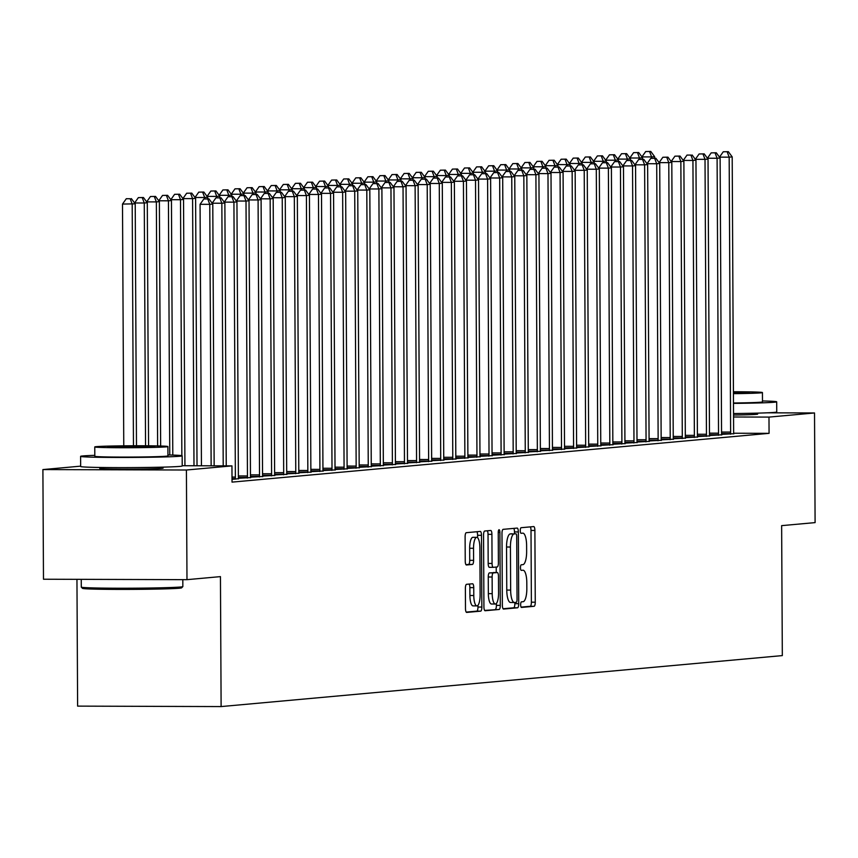 <?xml version="1.0" encoding="UTF-8"?>
<svg xmlns="http://www.w3.org/2000/svg" width="858" height="858" viewBox="0 0 858 858"><rect width="100%" height="100%" fill="white"/><g stroke="black" fill="none" stroke-linecap="round" stroke-linejoin="round"><path stroke-width="1.29" d="M520.656 604.718A2.788 0.826 90.2 0 0 521.482 607.443A2.788 0.826 90.2 0 0 521.503 607.432L534.094 606.295A3.99 1.19 90.2 0 0 535.263 602.198L534.888 530.448A3.99 1.19 90.2 0 0 533.719 526.565A3.99 1.19 90.2 0 0 533.687 526.576L521.085 527.713A2.788 0.826 90.2 0 0 520.27 530.576A2.788 0.826 90.2 0 0 521.085 533.301A2.788 0.826 90.2 0 0 521.117 533.301L522.747 533.15A12.763 3.797 90.2 0 1 522.854 533.14A12.763 3.797 90.2 0 1 526.608 545.559L526.64 551.533A12.763 3.797 90.2 0 1 522.908 564.639L521.278 564.789A2.788 0.826 90.2 0 0 520.463 567.653A2.788 0.826 90.2 0 0 521.289 570.366A2.788 0.826 90.2 0 0 521.31 570.366L522.94 570.216A12.763 3.797 90.2 0 1 523.048 570.216A12.763 3.797 90.2 0 1 526.801 582.625L526.833 588.609A12.763 3.797 90.2 0 1 523.101 601.705L521.471 601.855A2.788 0.826 90.2 0 0 520.656 604.718M159.062 467.717A31.682 0.847 179.7 0 1 163.127 468.103A31.682 0.847 179.7 0 1 161.701 468.361A31.682 0.847 179.7 0 1 126.684 469.133A31.682 0.847 179.7 0 1 99.753 468.436A31.682 0.847 179.7 0 1 101.19 468.178A31.682 0.847 179.7 0 1 103.818 468.007M753.603 413.706A31.682 0.847 179.7 0 1 757.668 414.103A31.682 0.847 179.7 0 1 756.23 414.36A31.682 0.847 179.7 0 1 733.547 415.047M466.548 584.309A3.99 1.19 90.2 0 0 465.379 588.406L465.486 608.536A3.99 1.19 90.2 0 0 466.666 612.419A3.99 1.19 90.2 0 0 466.698 612.419L480.684 611.143A3.99 1.19 90.2 0 0 481.853 607.046L481.477 535.306A3.99 1.19 90.2 0 0 480.298 531.424A3.99 1.19 90.2 0 0 480.266 531.424L466.28 532.689A3.99 1.19 90.2 0 0 465.111 536.786L465.24 561.1A3.99 1.19 90.2 0 0 466.409 564.982L472.436 564.435A3.99 1.19 90.2 0 0 473.595 560.338L473.53 548.283A10.671 3.175 90.2 0 1 476.737 537.333A10.671 3.175 90.2 0 1 479.879 547.704L480.126 594.948A10.671 3.175 90.2 0 1 476.919 605.898A10.671 3.175 90.2 0 1 473.788 595.516L473.745 587.644A3.99 1.19 90.2 0 0 472.565 583.772L466.548 584.309M182.207 465.722L231.95 465.883L232.035 482.121L769.068 433.344L768.982 417.095L733.558 416.988M231.95 465.883L186.411 470.012L42.9 469.573L80.652 466.151M767.073 412.816L814.521 412.966L815.1 522.608L781.638 525.643L782.324 655.598L221.117 706.574L220.442 576.619L186.98 579.665L186.411 470.012M814.521 412.966L768.982 417.095M502.359 605.19A3.99 1.19 90.2 0 0 503.539 609.062A3.99 1.19 90.2 0 0 503.571 609.062L517.556 607.796A3.99 1.19 90.2 0 0 518.725 603.7L518.35 531.949A3.99 1.19 90.2 0 0 517.17 528.078L503.153 529.343A3.99 1.19 90.2 0 0 501.984 533.44L502.359 605.19M484.631 610.424L499.12 609.47L485.135 610.735A3.99 1.19 90.2 0 1 485.102 610.746L485.135 610.735M487.323 530.78A3.99 1.19 90.2 0 1 488.03 534.341L491.913 534.352A3.99 1.19 90.2 0 0 490.733 530.469L484.716 531.016A3.99 1.19 90.2 0 0 483.547 535.113L483.923 606.863A3.99 1.19 90.2 0 0 485.102 610.746M491.913 534.352L492.063 563.449A3.99 1.19 90.2 0 0 493.232 567.331A3.99 1.19 90.2 0 0 493.264 567.331L497.243 566.966A3.99 1.19 90.2 0 0 498.401 562.88L498.241 532.582A2.788 0.826 90.2 0 1 499.088 529.718A2.788 0.826 90.2 0 1 499.903 532.432L500.289 605.373A3.99 1.19 90.2 0 1 499.12 609.47M76.952 579.322L77.617 706.123L221.117 706.574M238.47 478.249L250.611 477.606M259.373 476.994L259.448 476.394A4.065 1.212 90.2 0 0 259.524 474.871L258.086 199.957L261.1 199.678L262.548 474.603A4.065 1.212 90.2 0 0 262.645 476.104L274.774 475.418M286.797 473.863L298.927 473.219M310.95 471.675L323.091 471.031M335.113 469.476L347.243 468.833M359.266 467.278L371.407 466.634M383.429 465.09L395.559 464.446M407.582 462.891L419.723 462.248M431.746 460.692L443.876 460.06M455.898 458.504L468.039 457.861M480.062 456.306L492.192 455.662M504.214 454.118L516.355 453.474M528.378 451.919L540.508 451.276M552.531 449.721L564.671 449.077M573.434 448.477L573.509 447.865A4.065 1.212 90.2 0 0 573.584 446.342L572.147 171.428L575.16 171.15L576.608 446.074A4.065 1.212 90.2 0 0 576.694 447.576L588.835 446.889M600.847 445.334L612.987 444.691M625.01 443.146L637.151 442.503M649.174 440.948L661.303 440.304M673.326 438.749L685.467 438.106M697.49 436.561L709.62 435.918M721.642 434.363L733.783 433.719M769.068 433.344L733.719 433.236M706.306 436.4L706.381 435.8A4.065 1.212 90.2 0 0 706.456 434.277L705.019 159.352L708.032 159.084L709.48 433.998A4.065 1.212 90.2 0 0 709.566 435.51L721.696 434.824M685.403 437.655L697.543 437.012M661.25 439.854L673.38 439.21M637.086 442.042L649.227 441.398M612.934 444.24L625.064 443.597M588.77 446.439L600.911 445.795M564.618 448.627L576.748 447.983M540.454 450.825L552.595 450.182M516.302 453.013L528.431 452.37M492.138 455.212L504.279 454.568M467.985 457.411L480.115 456.767M443.822 459.598L455.963 458.955M416.409 462.741L416.473 462.13A4.065 1.212 90.2 0 0 416.559 460.607L415.111 185.693L418.136 185.414L419.573 460.338A4.065 1.212 90.2 0 0 419.669 461.84L431.799 461.154M395.506 463.985L407.647 463.341M371.342 466.184L383.483 465.54M347.19 468.382L359.32 467.739M323.026 470.57L335.167 469.927M298.874 472.769L311.004 472.125M274.71 474.957L286.851 474.313M250.557 477.155L262.687 476.512M232.014 479.365L238.535 478.71M186.98 579.665L43.479 579.225L42.9 469.573M521.085 607.11L530.223 606.284A3.99 1.19 90.2 0 0 531.381 602.187L531.005 530.437A3.99 1.19 90.2 0 0 530.298 526.876M514.478 533.773L514.468 531.939A3.99 1.19 90.2 0 0 513.76 528.378M503.067 608.751L513.685 607.786A3.99 1.19 90.2 0 0 514.843 603.689L514.843 602.455M516.226 602.337A2.788 0.826 90.2 0 0 517.042 599.463L516.709 536.486A2.788 0.826 90.2 0 0 515.894 533.773A2.788 0.826 90.2 0 0 515.862 533.773L514.146 533.933A12.763 3.797 90.2 0 0 510.424 547.029L510.649 590.079A12.763 3.797 90.2 0 0 514.403 602.498A12.763 3.797 90.2 0 0 514.51 602.488L516.226 602.337M512.033 533.762A2.788 0.826 90.2 0 0 512.011 533.762A2.788 0.826 90.2 0 0 511.99 533.762L510.274 533.912A12.763 3.797 90.2 0 0 506.542 547.018L510.424 547.029M514.296 602.488L510.628 602.477A12.763 3.797 90.2 0 1 510.521 602.477A12.763 3.797 90.2 0 1 506.767 590.068L506.542 547.018M488.03 534.341L488.181 563.438A3.99 1.19 90.2 0 0 489.36 567.32A3.99 1.19 90.2 0 0 489.392 567.32L493.2 567.331M496.203 567.063L496.235 572.543M496.396 603.442L496.407 605.362L500.289 605.373M492.213 593.65A10.671 3.175 90.2 0 0 495.356 604.021A10.671 3.175 90.2 0 0 498.562 593.071L498.477 576.426A3.99 1.19 90.2 0 0 497.297 572.543A3.99 1.19 90.2 0 0 497.265 572.554L493.296 572.908A3.99 1.19 90.2 0 0 492.127 577.005L492.213 593.65L488.341 593.639A10.671 3.175 90.2 0 0 491.484 604.011L495.356 604.021M493.457 572.543A3.99 1.19 90.2 0 0 493.425 572.533A3.99 1.19 90.2 0 0 493.393 572.543L497.265 572.554M488.341 593.639L488.256 576.994A3.99 1.19 90.2 0 1 489.414 572.897L497.297 572.543M495.248 609.459A3.99 1.19 90.2 0 0 496.407 605.362M476.919 605.898L473.048 605.887A10.671 3.175 90.2 0 1 469.905 595.506L469.862 587.633A3.99 1.19 90.2 0 0 469.154 584.073M476.737 537.333L472.865 537.322A10.671 3.175 90.2 0 0 469.658 548.273L473.53 548.283M465.948 564.661L468.554 564.425A3.99 1.19 90.2 0 0 469.723 560.328L469.658 548.273M477.606 537.741L477.595 535.285A3.99 1.19 90.2 0 0 476.887 531.735M466.194 612.097L476.801 611.132A3.99 1.19 90.2 0 0 477.97 607.035L477.96 605.308M654.633 158.258L654.622 156.649L651.608 156.917L651.608 158.29M650.782 151.448L645.699 151.544L650.782 151.448L654.622 156.649M649.57 151.555L651.608 156.917L641.913 156.896L645.699 151.544M730.469 434.212L730.533 433.601A4.065 1.212 90.2 0 0 730.619 432.078L729.171 157.164L732.196 156.885L733.633 431.81A4.065 1.212 90.2 0 0 733.729 433.311L733.805 433.901M727.144 151.791L729.171 157.164L719.487 157.132L723.262 151.78L728.356 151.684L723.262 151.78M732.196 156.885L728.356 151.684M642.556 159.363L642.545 157.743L639.521 158.022L639.532 159.384M638.706 152.542L633.612 152.638L638.706 152.542L642.545 157.743M637.494 152.649L639.521 158.022L629.836 157.99L633.612 152.638M630.469 160.457L630.469 158.848L627.445 159.116L627.455 160.478M626.619 153.636L621.535 153.732L626.619 153.636L630.469 158.848M625.418 153.743L627.445 159.116L617.76 159.084L621.535 153.732M718.382 435.306L718.457 434.706A4.065 1.212 90.2 0 0 718.532 433.183L717.095 158.258L720.119 157.979L721.557 432.904A4.065 1.212 90.2 0 0 721.653 434.416L721.728 435.006M715.068 152.885L717.095 158.258L707.41 158.226L711.185 152.874L716.269 152.778L711.185 152.874M720.119 157.979L716.269 152.778M709.566 435.51L709.641 436.1M702.981 153.99L705.019 159.352L695.323 159.331L699.109 153.968L704.193 153.872L699.109 153.968M708.032 159.084L704.193 153.872M733.483 403.389A50.783 1.351 -0.3 0 0 774.399 402.23A50.783 1.351 -0.3 0 0 776.694 401.823A50.783 1.351 -0.3 0 0 762.472 400.954M733.536 413.535A50.783 1.351 -0.3 0 0 774.452 412.387A50.783 1.351 -0.3 0 0 776.747 411.969L776.694 401.823M733.429 393.661A36.562 0.976 -0.3 0 0 760.778 392.857A36.562 0.976 -0.3 0 0 762.43 392.556L762.483 401.898A36.562 0.976 179.7 0 1 760.821 402.188A36.562 0.976 179.7 0 1 733.483 403.003M733.429 393.296A23.563 0.633 -0.3 0 0 748.369 392.814A23.563 0.633 -0.3 0 0 749.431 392.621A23.563 0.633 -0.3 0 0 733.429 392.106M762.43 392.556A36.562 0.976 -0.3 0 0 733.429 391.752M182.829 586.615L181.617 587.848A49.56 1.319 179.7 0 1 179.386 588.213A49.56 1.319 179.7 0 1 125.279 589.414A49.56 1.319 179.7 0 1 82.529 588.363L81.306 587.151A50.783 1.351 -0.3 0 0 81.306 587.151A50.783 1.351 -0.3 0 0 125.107 588.223A50.783 1.351 -0.3 0 0 180.545 587.001A50.783 1.351 -0.3 0 0 182.829 586.615A50.783 1.351 -0.3 0 0 182.84 586.582L182.808 579.643M94.809 455.341A50.783 1.351 -0.3 0 0 82.894 455.941A50.783 1.351 -0.3 0 0 80.598 456.359A50.783 1.351 -0.3 0 0 123.745 457.464A50.783 1.351 -0.3 0 0 179.858 456.241A50.783 1.351 -0.3 0 0 182.164 455.823A50.783 1.351 -0.3 0 0 167.932 454.954M80.598 456.359L80.652 466.505A50.783 1.351 -0.3 0 0 123.799 467.621A50.783 1.351 -0.3 0 0 179.912 466.387A50.783 1.351 -0.3 0 0 182.207 465.98L182.164 455.823M167.889 446.557L167.943 455.898A36.562 0.976 179.7 0 1 166.291 456.199A36.562 0.976 179.7 0 1 125.879 457.078A36.562 0.976 179.7 0 1 94.82 456.284L94.766 446.943A36.562 0.976 -0.3 0 0 125.836 447.737A36.562 0.976 -0.3 0 0 166.238 446.857A36.562 0.976 -0.3 0 0 167.889 446.557A36.562 0.976 -0.3 0 0 136.83 445.752A36.562 0.976 -0.3 0 0 96.428 446.643A36.562 0.976 -0.3 0 0 94.766 446.943M153.829 446.814A23.563 0.633 -0.3 0 0 154.89 446.621A23.563 0.633 -0.3 0 0 134.878 446.106A23.563 0.633 -0.3 0 0 108.837 446.675A23.563 0.633 -0.3 0 0 107.765 446.868A23.563 0.633 -0.3 0 0 127.788 447.393A23.563 0.633 -0.3 0 0 153.829 446.814M618.393 161.551L618.382 159.942L615.368 160.21L615.368 161.583M614.543 154.73L609.459 154.837L614.543 154.73L618.382 159.942M613.331 154.848L615.368 160.21L605.673 160.189L609.459 154.837M606.316 162.645L606.306 161.036L603.281 161.315L603.292 162.677M602.466 155.834L597.372 155.931L602.466 155.834L606.306 161.036M601.254 155.942L603.281 161.315L593.597 161.283M593.597 161.272L597.372 155.931M694.229 437.505L694.294 436.894A4.065 1.212 90.2 0 0 694.379 435.371L692.932 160.457L695.956 160.178L697.393 435.103A4.065 1.212 90.2 0 0 697.49 436.604L697.565 437.194M690.905 155.083L687.033 155.073L690.905 155.083L692.932 160.457L683.247 160.425M687.033 155.073L683.247 160.414M695.956 160.178L692.116 154.976M682.153 438.599L682.217 437.998A4.065 1.212 90.2 0 0 682.292 436.475L680.855 161.551L683.88 161.272L685.317 436.196A4.065 1.212 90.2 0 0 685.413 437.709L685.488 438.299M678.828 156.177L680.855 161.551L671.17 161.518L674.946 156.167L680.04 156.07L674.946 156.167M683.88 161.272L680.04 156.07M594.24 163.749L594.229 162.13L591.205 162.409L591.216 163.771M590.379 156.928L585.295 157.025L590.379 156.928L594.229 162.13M589.178 157.035L591.205 162.409L581.52 162.377L585.295 157.025M670.066 439.693L670.141 439.092A4.065 1.212 90.2 0 0 670.216 437.569L668.779 162.645L671.803 162.377L673.24 437.29A4.065 1.212 90.2 0 0 673.337 438.803L673.412 439.393M666.752 157.271L668.779 162.645L659.094 162.612L662.869 157.261L667.953 157.164L662.869 157.261M671.803 162.377L667.953 157.164M582.153 164.843L582.142 163.234L579.129 163.503L579.139 164.875M578.303 158.022L573.219 158.119L578.303 158.022L582.142 163.234M577.102 158.14L579.129 163.503L569.444 163.481M569.433 163.47L573.219 158.119M657.989 440.787L658.065 440.186A4.065 1.212 90.2 0 0 658.14 438.663L656.702 163.749L659.716 163.47L661.153 438.395A4.065 1.212 90.2 0 0 661.25 439.897L661.325 440.486M654.665 158.376L656.702 163.749L647.007 163.717L650.793 158.365L655.877 158.269L650.793 158.365M659.716 163.47L655.877 158.269M570.077 165.937L570.066 164.328L567.052 164.607L567.052 165.969M566.226 159.127L561.143 159.223L566.226 159.127L570.066 164.328M565.014 159.234L567.052 164.607L557.357 164.575L561.143 159.223M558 167.042L557.99 165.422L554.965 165.701L554.976 167.063M554.15 160.221L549.056 160.317L554.15 160.221L557.99 165.422M552.938 160.328L554.965 165.701L545.28 165.669L549.056 160.317M545.913 168.136L545.913 166.527L542.889 166.795L542.899 168.157M542.063 161.315L536.979 161.411L542.063 161.315L545.913 166.527M540.862 161.422L542.889 166.795L533.204 166.763L536.979 161.411M533.837 169.23L533.826 167.621L530.812 167.9L530.823 169.262M529.987 162.419L524.903 162.516L529.987 162.419L533.826 167.621M528.785 162.527L530.812 167.9L521.117 167.868L524.903 162.516M521.761 170.334L521.75 168.715L518.736 168.994L518.736 170.356M517.91 163.513L512.827 163.61L517.91 163.513L521.75 168.715M516.698 163.621L518.736 168.994L509.041 168.962L512.827 163.61M509.684 171.428L509.673 169.82L506.649 170.088L506.66 171.45M505.834 164.607L500.74 164.704L505.834 164.607L509.673 169.82M504.622 164.715L506.649 170.088L496.964 170.056L500.74 164.704M497.597 172.522L497.597 170.914L494.573 171.182L494.583 172.555M493.747 165.701L488.663 165.809L493.747 165.701L497.597 170.914M492.546 165.819L494.573 171.182L484.888 171.16L488.663 165.809M485.521 173.616L485.51 172.008L482.496 172.286L482.496 173.648M481.67 166.806L476.587 166.902L481.67 166.806L485.51 172.008M480.459 166.913L482.496 172.286L472.801 172.254L476.587 166.902M473.444 174.721L473.434 173.102L470.42 173.38L470.42 174.742M469.594 167.9L464.51 167.996L469.594 167.9L473.434 173.102M468.382 168.007L470.42 173.38L460.725 173.348L464.51 167.996M461.368 175.815L461.357 174.206L458.333 174.474L458.344 175.847M457.518 168.994L452.423 169.101L457.518 168.994L461.357 174.206M456.306 169.112L458.333 174.474L448.648 174.453L452.423 169.101M449.281 176.909L449.281 175.3L446.257 175.579L446.267 176.941M445.431 170.099L440.347 170.195L445.431 170.099L449.281 175.3M444.229 170.206L446.257 175.579L436.572 175.547M436.561 175.536L440.347 170.195M437.205 178.014L437.194 176.394L434.18 176.673L434.18 178.035M433.354 171.192L428.271 171.289L433.354 171.192L437.194 176.394M432.142 171.3L434.18 176.673L424.485 176.641L428.271 171.289M425.128 179.107L425.118 177.499L422.093 177.767L422.104 179.129M421.278 172.286L416.184 172.383L421.278 172.286L425.118 177.499M420.066 172.404L422.093 177.767L412.408 177.735L416.184 172.383M413.052 180.201L413.041 178.593L410.017 178.872L410.027 180.234M409.191 173.391L404.107 173.488L409.191 173.391L413.041 178.593M407.99 173.498L410.017 178.872L400.332 178.839L404.107 173.488M400.965 181.306L400.954 179.687L397.94 179.966L397.951 181.328M397.115 174.485L392.031 174.582L397.115 174.485L400.954 179.687M395.913 174.592L397.94 179.966L388.256 179.933L392.031 174.582M388.889 182.4L388.878 180.791L385.864 181.059L385.864 182.422M385.038 175.579L379.955 175.675L385.038 175.579L388.878 180.791M383.826 175.686L385.864 181.059L376.169 181.027L379.955 175.675M376.812 183.494L376.801 181.885L373.777 182.153L373.788 183.526M372.962 176.684L367.868 176.78L372.962 176.684L376.801 181.885M371.75 176.791L373.777 182.153L364.092 182.132L367.868 176.78M364.725 184.588L364.725 182.979L361.701 183.258L361.711 184.62M360.875 177.778L355.791 177.874L360.875 177.778L364.725 182.979M359.674 177.885L361.701 183.258L352.016 183.226L355.791 177.874M352.649 185.693L352.638 184.073L349.624 184.352L349.635 185.714M348.798 178.872L343.715 178.968L348.798 178.872L352.638 184.073M347.597 178.979L349.624 184.352L339.929 184.32L343.715 178.968M340.572 186.787L340.562 185.178L337.548 185.446L337.548 186.819M336.722 179.966L331.638 180.073L336.722 179.966L340.562 185.178M335.51 180.083L337.548 185.446L327.853 185.425L331.638 180.073M328.496 187.881L328.485 186.272L325.461 186.551L325.472 187.913M324.646 181.07L319.551 181.167L324.646 181.07L328.485 186.272M323.434 181.177L325.461 186.551L315.776 186.518L319.551 181.167M645.913 441.891L645.977 441.291A4.065 1.212 90.2 0 0 646.063 439.768L644.615 164.843L647.64 164.564L649.077 439.489A4.065 1.212 90.2 0 0 649.174 441.001L649.249 441.58M642.588 159.47L644.615 164.843L634.931 164.811L638.706 159.459L643.8 159.363L638.706 159.459M647.64 164.564L643.8 159.363M633.837 442.985L633.901 442.385A4.065 1.212 90.2 0 0 633.976 440.862L632.539 165.937L635.563 165.669L637.001 440.583A4.065 1.212 90.2 0 0 637.097 442.095L637.172 442.685M630.512 160.564L632.539 165.937L622.854 165.905L626.63 160.553L631.713 160.457L626.63 160.553M635.563 165.669L631.713 160.457M621.75 444.079L621.825 443.479A4.065 1.212 90.2 0 0 621.9 441.956L620.463 167.031L623.476 166.763L624.924 441.688A4.065 1.212 90.2 0 0 625.021 443.189L625.096 443.779M618.436 161.669L620.463 167.031L610.778 167.01L614.553 161.658L619.637 161.551L614.553 161.658M623.476 166.763L619.637 161.551M609.673 445.184L609.738 444.583A4.065 1.212 90.2 0 0 609.824 443.05L608.386 168.136L611.4 167.857L612.837 442.782A4.065 1.212 90.2 0 0 612.934 444.283L613.009 444.873M606.349 162.763L608.386 168.136L598.691 168.104L602.477 162.752L607.561 162.655L602.477 162.752M611.4 167.857L607.561 162.655M597.597 446.278L597.661 445.677A4.065 1.212 90.2 0 0 597.747 444.154L596.299 169.23L599.324 168.951L600.761 443.876A4.065 1.212 90.2 0 0 600.857 445.388L600.932 445.978M594.272 163.857L596.299 169.23L586.615 169.198L590.39 163.846L595.484 163.749L590.39 163.846M599.324 168.951L595.484 163.749M585.521 447.372L585.585 446.771A4.065 1.212 90.2 0 0 585.66 445.248L584.223 170.324L587.247 170.056L588.685 444.97A4.065 1.212 90.2 0 0 588.781 446.482L588.856 447.072M582.196 164.961L584.223 170.324L574.538 170.302L578.313 164.94L583.397 164.843L578.313 164.94M587.247 170.056L583.397 164.843M576.694 447.576L576.769 448.166M570.109 166.055L572.147 171.428L562.451 171.396L566.237 166.044L571.321 165.948L566.237 166.044M575.16 171.15L571.321 165.948M561.357 449.571L561.422 448.97A4.065 1.212 90.2 0 0 561.507 447.447L560.07 172.522L563.084 172.243L564.521 447.168A4.065 1.212 90.2 0 0 564.618 448.68L564.693 449.27M558.032 167.149L560.07 172.522L550.375 172.49L554.161 167.138L559.244 167.042L554.161 167.138M563.084 172.243L559.244 167.042M549.281 450.664L549.345 450.064A4.065 1.212 90.2 0 0 549.431 448.541L547.983 173.616L551.008 173.348L552.445 448.262A4.065 1.212 90.2 0 0 552.541 449.774L552.616 450.364M545.956 168.254L547.983 173.616L538.298 173.584L542.074 168.232L547.168 168.136L542.074 168.232M551.008 173.348L547.168 168.136M537.194 451.758L537.269 451.158A4.065 1.212 90.2 0 0 537.344 449.635L535.907 174.721L538.931 174.442L540.368 449.367A4.065 1.212 90.2 0 0 540.465 450.868L540.54 451.458M533.88 169.348L529.997 169.337L533.88 169.348L535.907 174.721L526.222 174.689M529.997 169.337L526.211 174.678M538.931 174.442L535.081 169.241M525.117 452.863L525.193 452.263A4.065 1.212 90.2 0 0 525.268 450.74L523.83 175.815L526.844 175.536L528.292 450.461A4.065 1.212 90.2 0 0 528.378 451.973L528.453 452.563M521.793 170.442L523.83 175.815L514.135 175.783L517.921 170.431L523.005 170.334L517.921 170.431M526.844 175.536L523.005 170.334M513.041 453.957L513.105 453.356A4.065 1.212 90.2 0 0 513.191 451.834L511.754 176.909L514.768 176.641L516.205 451.555A4.065 1.212 90.2 0 0 516.302 453.067L516.377 453.657M509.716 171.536L511.754 176.909L502.059 176.877L505.845 171.525L510.928 171.428L505.845 171.525M514.768 176.641L510.928 171.428M500.965 455.051L501.029 454.45A4.065 1.212 90.2 0 0 501.104 452.927L499.667 178.003L502.691 177.735L504.129 452.659A4.065 1.212 90.2 0 0 504.225 454.161L504.3 454.751M497.64 172.64L499.667 178.003L489.982 177.981L493.758 172.63L498.852 172.522L493.758 172.63M502.691 177.735L498.852 172.522M488.878 456.156L488.953 455.555A4.065 1.212 90.2 0 0 489.028 454.021L487.591 179.107L490.615 178.829L492.052 453.753A4.065 1.212 90.2 0 0 492.149 455.255L492.224 455.845M485.564 173.734L487.591 179.107L477.906 179.075L481.681 173.724L486.765 173.627L481.681 173.724M490.615 178.829L486.765 173.627M476.801 457.25L476.876 456.649A4.065 1.212 90.2 0 0 476.951 455.126L475.514 180.201L478.528 179.923L479.965 454.847A4.065 1.212 90.2 0 0 480.062 456.359L480.137 456.949M473.477 174.828L475.514 180.201L465.819 180.169L469.605 174.817L474.689 174.721L469.605 174.817M478.528 179.923L474.689 174.721M464.725 458.344L464.789 457.743A4.065 1.212 90.2 0 0 464.875 456.22L463.427 181.295L466.452 181.027L467.889 455.941A4.065 1.212 90.2 0 0 467.985 457.453L468.06 458.043M461.4 175.933L463.427 181.295L453.743 181.274L457.518 175.922L462.612 175.815L457.518 175.922M466.452 181.027L462.612 175.815M452.649 459.448L452.713 458.837A4.065 1.212 90.2 0 0 452.788 457.314L451.351 182.4L454.375 182.121L455.812 457.046A4.065 1.212 90.2 0 0 455.909 458.547L455.984 459.137M449.324 177.027L451.351 182.4L441.666 182.368L445.441 177.016L450.525 176.92L445.441 177.016M454.375 182.121L450.525 176.92M440.562 460.542L440.637 459.942A4.065 1.212 90.2 0 0 440.712 458.419L439.275 183.494L442.288 183.215L443.736 458.14A4.065 1.212 90.2 0 0 443.833 459.652L443.908 460.242M437.248 178.121L439.275 183.494L429.59 183.462L433.365 178.11L438.449 178.014L433.365 178.11M442.288 183.215L438.449 178.014M428.485 461.636L428.55 461.036A4.065 1.212 90.2 0 0 428.635 459.513L427.198 184.588L430.212 184.32L431.649 459.234A4.065 1.212 90.2 0 0 431.746 460.746L431.821 461.336M425.16 179.225L427.198 184.588L417.503 184.567L421.289 179.204L426.372 179.107L421.289 179.204M430.212 184.32L426.372 179.107M419.669 461.84L419.744 462.43M413.084 180.319L415.111 185.693L405.426 185.66L409.202 180.309L414.296 180.212L409.202 180.309M418.136 185.414L414.296 180.212M404.332 463.835L404.397 463.234A4.065 1.212 90.2 0 0 404.472 461.711L403.035 186.787L406.059 186.508L407.496 461.432A4.065 1.212 90.2 0 0 407.593 462.945L407.668 463.534M401.008 181.413L403.035 186.787L393.35 186.754L397.125 181.403L402.209 181.306L397.125 181.403M406.059 186.508L402.209 181.306M316.409 188.985L316.409 187.366L313.385 187.645L313.395 189.007M312.559 182.164L307.475 182.261L312.559 182.164L316.409 187.366M311.357 182.271L313.385 187.645L303.7 187.612L307.475 182.261M392.245 464.929L392.321 464.328A4.065 1.212 90.2 0 0 392.396 462.805L390.958 187.881L393.972 187.612L395.42 462.526A4.065 1.212 90.2 0 0 395.517 464.039L395.581 464.628M388.931 182.507L390.958 187.881L381.263 187.848L385.049 182.497L390.133 182.4L385.049 182.497M393.972 187.612L390.133 182.4M304.333 190.079L304.322 188.47L301.308 188.739L301.308 190.111M300.482 183.258L295.399 183.355L300.482 183.258L304.322 188.47M299.27 183.376L301.308 188.739L291.613 188.717L295.399 183.355M380.169 466.023L380.233 465.422A4.065 1.212 90.2 0 0 380.319 463.899L378.882 188.974L381.896 188.706L383.333 463.631A4.065 1.212 90.2 0 0 383.429 465.133L383.505 465.722M376.844 183.612L372.973 183.601L376.844 183.612L378.882 188.974L369.187 188.953M372.973 183.601L369.187 188.942M381.896 188.706L378.056 183.505M292.256 191.173L292.246 189.564L289.232 189.843L289.232 191.205M288.406 184.363L283.322 184.459L288.406 184.363L292.246 189.564M287.194 184.47L289.232 189.843L279.536 189.811M279.536 189.8L283.322 184.459M368.093 467.127L368.157 466.527A4.065 1.212 90.2 0 0 368.243 464.993L366.795 190.079L369.819 189.8L371.257 464.725A4.065 1.212 90.2 0 0 371.353 466.237L371.428 466.816M364.768 184.706L366.795 190.079L357.11 190.047L360.886 184.695L365.98 184.599L360.886 184.695M369.819 189.8L365.98 184.599M280.18 192.278L280.169 190.658L277.145 190.937L277.155 192.299M276.33 185.457L271.235 185.553L276.33 185.457L280.169 190.658M275.118 185.564L277.145 190.937L267.46 190.905L271.235 185.553M356.016 468.221L356.081 467.621A4.065 1.212 90.2 0 0 356.156 466.098L354.719 191.173L357.743 190.905L359.18 465.819A4.065 1.212 90.2 0 0 359.277 467.331L359.352 467.921M352.692 185.8L354.719 191.173L345.034 191.141L348.809 185.789L353.893 185.693L348.809 185.789M357.743 190.905L353.893 185.693M268.093 193.372L268.093 191.763L265.068 192.031L265.079 193.393M264.243 186.551L259.159 186.647L264.243 186.551L268.093 191.763M263.041 186.658L265.068 192.031L255.384 191.999L259.159 186.647M343.929 469.315L344.004 468.715A4.065 1.212 90.2 0 0 344.079 467.192L342.642 192.267L345.656 191.999L347.104 466.924A4.065 1.212 90.2 0 0 347.19 468.425L347.265 469.015M340.605 186.905L342.642 192.267L332.947 192.246L336.733 186.894L341.816 186.787L336.733 186.894M345.656 191.999L341.816 186.787M256.016 194.466L256.006 192.857L252.992 193.136L252.992 194.498M252.166 187.655L247.083 187.752L252.166 187.655L256.006 192.857M250.954 187.763L252.992 193.136L243.297 193.104L247.083 187.752M331.853 470.42L331.917 469.809A4.065 1.212 90.2 0 0 332.003 468.286L330.566 193.372L333.58 193.093L335.017 468.018A4.065 1.212 90.2 0 0 335.113 469.519L335.188 470.109M328.528 187.999L330.566 193.372L320.871 193.34L324.656 187.988L329.74 187.891L324.656 187.988M333.58 193.093L329.74 187.891M243.94 195.57L243.929 193.951L240.905 194.23L240.916 195.592M240.09 188.749L234.995 188.846L240.09 188.749L243.929 193.951M238.878 188.857L240.905 194.23L231.22 194.198L234.995 188.846M319.777 471.514L319.841 470.913A4.065 1.212 90.2 0 0 319.916 469.39L318.479 194.466L321.503 194.187L322.94 469.111A4.065 1.212 90.2 0 0 323.037 470.624L323.112 471.214M316.452 189.092L318.479 194.466L308.794 194.434L312.569 189.082L317.664 188.985L312.569 189.082M321.503 194.187L317.664 188.985M231.864 196.664L231.853 195.056L228.829 195.324L228.839 196.686M228.003 189.843L222.919 189.94L228.003 189.843L231.853 195.056M226.802 189.95L228.829 195.324L219.144 195.292M219.133 195.292L222.919 189.94M307.69 472.608L307.765 472.007A4.065 1.212 90.2 0 0 307.84 470.484L306.403 195.56L309.427 195.292L310.864 470.205A4.065 1.212 90.2 0 0 310.961 471.718L311.036 472.308M304.375 190.197L306.403 195.56L296.718 195.538L300.493 190.176L305.577 190.079L300.493 190.176M309.427 195.292L305.577 190.079M219.777 197.758L219.777 196.15L216.752 196.418L216.763 197.79M215.926 190.937L210.843 191.044L215.926 190.937L219.777 196.15M214.725 191.055L216.752 196.418L207.068 196.396L210.843 191.044M295.613 473.713L295.688 473.101A4.065 1.212 90.2 0 0 295.763 471.578L294.326 196.664L297.34 196.385L298.788 471.31A4.065 1.212 90.2 0 0 298.874 472.812L298.949 473.401M292.288 191.291L294.326 196.664L284.631 196.632L288.417 191.28L293.5 191.184L288.417 191.28M297.34 196.385L293.5 191.184M207.7 198.852L207.69 197.243L204.676 197.522L204.676 198.884M203.85 192.042L198.766 192.138L203.85 192.042L207.69 197.243M202.638 192.149L204.676 197.522L194.981 197.49L198.766 192.138M283.537 474.806L283.601 474.206A4.065 1.212 90.2 0 0 283.687 472.683L282.239 197.758L285.264 197.479L286.701 472.404A4.065 1.212 90.2 0 0 286.797 473.916L286.872 474.506M280.212 192.385L282.239 197.758L272.554 197.726L276.33 192.374L281.424 192.278L276.33 192.374M285.264 197.479L281.424 192.278M197.018 465.776L195.613 198.337L192.589 198.616L193.994 465.765M191.774 193.136L186.679 193.232L191.774 193.136L195.613 198.337M190.562 193.243L192.589 198.616L182.904 198.584L186.679 193.232M271.46 475.9L271.525 475.3A4.065 1.212 90.2 0 0 271.6 473.777L270.163 198.852L273.187 198.584L274.624 473.498A4.065 1.212 90.2 0 0 274.721 475.01L274.796 475.6M268.136 193.479L270.163 198.852L260.478 198.82L264.253 193.468L269.337 193.372L264.253 193.468M273.187 198.584L269.337 193.372M184.931 465.733L183.537 199.442L180.512 199.71L181.853 455.673M179.687 194.23L174.603 194.326L179.687 194.23L183.537 199.442M178.485 194.348L180.512 199.71L170.828 199.689M170.817 199.678L174.603 194.326M262.645 476.104L262.72 476.694M256.059 194.584L258.086 199.957L248.402 199.925L252.177 194.573L257.261 194.476L252.177 194.573M261.1 199.678L257.261 194.476M172.79 455.083L171.45 200.536L168.436 200.815L169.766 454.997M167.61 195.334L162.527 195.431L167.61 195.334L171.45 200.536M166.409 195.442L168.436 200.815L158.741 200.783L162.527 195.431M247.297 478.099L247.361 477.498A4.065 1.212 90.2 0 0 247.447 475.976L246.01 201.051L249.024 200.772L250.461 475.697A4.065 1.212 90.2 0 0 250.557 477.209L250.633 477.788M243.972 195.678L246.01 201.051L236.315 201.019L240.101 195.667L245.184 195.57L240.101 195.667M249.024 200.772L245.184 195.57M160.65 446.01L159.374 201.63L156.36 201.909L157.636 445.935M155.534 196.428L150.45 196.525L155.534 196.428L159.374 201.63M154.322 196.536L156.36 201.909L146.664 201.877L150.45 196.525M235.221 479.193L235.285 478.592A4.065 1.212 90.2 0 0 235.371 477.069L233.923 202.145L236.947 201.877L238.385 476.791A4.065 1.212 90.2 0 0 238.481 478.303L238.556 478.893M231.896 196.772L233.923 202.145L224.238 202.113L228.013 196.761L233.108 196.664L228.013 196.761M236.947 201.877L233.108 196.664M148.573 445.795L147.297 202.735L144.273 203.003L145.549 445.774M143.458 197.522L138.363 197.619L143.458 197.522L147.297 202.735M142.246 197.63L144.273 203.003L134.588 202.971L138.363 197.619M223.219 465.851L221.847 203.239L224.871 202.971L226.244 465.862M219.82 197.876L215.937 197.866L219.82 197.876L221.847 203.239L212.162 203.217M215.937 197.866L212.151 203.207M224.871 202.971L221.021 197.758M136.486 445.752L135.221 203.829L122.501 204.075L123.767 445.838M130.169 198.734L126.287 198.724L130.169 198.734L132.196 204.107L133.462 445.763M131.371 198.627L135.221 203.829M122.501 204.075L126.287 198.724M211.143 465.819L209.77 204.343L212.784 204.065L214.157 465.83M201.437 465.787L200.075 204.311L209.77 204.343L207.743 198.97L208.944 198.863L203.861 198.959L207.743 198.97M203.861 198.959L200.075 204.311M212.784 204.065L208.944 198.863M531.005 530.437L534.888 530.448M531.381 602.187L535.263 602.198M530.223 606.284L534.094 606.295M514.468 531.939L518.35 531.949M514.843 603.689L518.725 603.7M513.685 607.786L517.556 607.796M510.274 533.912L514.146 533.933M506.767 590.068L510.649 590.079M488.181 563.438L492.063 563.449M498.241 532.421L499.903 532.432M489.414 572.897L493.296 572.908M488.256 576.994L492.127 577.005M469.862 587.633L473.745 587.644M469.905 595.506L473.788 595.516M469.723 560.328L473.595 560.338M468.554 564.425L472.436 564.435M477.595 535.285L481.477 535.306M477.97 607.035L481.853 607.046M476.801 611.132L480.684 611.143M730.533 433.601L721.578 433.58M730.619 432.078L721.546 432.057M718.457 434.706L709.491 434.674M718.532 433.183L709.469 433.151M706.381 435.8L697.415 435.778M706.456 434.277L697.393 434.245M694.294 436.894L685.338 436.872M694.379 435.371L685.317 435.349M682.217 437.998L673.262 437.966M682.292 436.475L673.23 436.443M670.141 439.092L661.175 439.06M670.216 437.569L661.153 437.537M658.065 440.186L649.098 440.165M658.14 438.663L649.077 438.642M645.977 441.291L637.022 441.259M646.063 439.768L637.001 439.736M633.901 442.385L624.946 442.353M633.976 440.862L624.914 440.83M621.825 443.479L612.859 443.457M621.9 441.956L612.837 441.934M609.738 444.583L600.782 444.551M609.824 443.05L600.761 443.028M597.661 445.677L588.706 445.645M597.747 444.154L588.674 444.122M585.585 446.771L576.63 446.75M585.66 445.248L576.597 445.216M573.509 447.865L564.543 447.844M573.584 446.342L564.521 446.321M561.422 448.97L552.466 448.938M561.507 447.447L552.445 447.415M549.345 450.064L540.39 450.032M549.431 448.541L540.358 448.509M537.269 451.158L528.303 451.136M537.344 449.635L528.281 449.613M525.193 452.263L516.226 452.23M525.268 450.74L516.205 450.707M513.105 453.356L504.15 453.324M513.191 451.834L504.129 451.801M501.029 454.45L492.074 454.429M501.104 452.927L492.042 452.906M488.953 455.555L479.987 455.523M489.028 454.021L479.965 454M476.876 456.649L467.91 456.617M476.951 455.126L467.889 455.094M464.789 457.743L455.834 457.722M464.875 456.22L455.812 456.188M452.713 458.837L443.758 458.816M452.788 457.314L443.725 457.293M440.637 459.942L431.671 459.909M440.712 458.419L431.649 458.386M428.55 461.036L419.594 461.003M428.635 459.513L419.573 459.48M416.473 462.13L407.518 462.108M416.559 460.607L407.486 460.585M404.397 463.234L395.441 463.202M404.472 461.711L395.409 461.679M392.321 464.328L383.354 464.296M392.396 462.805L383.333 462.773M380.233 465.422L371.278 465.401M380.319 463.899L371.257 463.878M368.157 466.527L359.202 466.495M368.243 464.993L359.17 464.972M356.081 467.621L347.115 467.589M356.156 466.098L347.093 466.066M344.004 468.715L335.038 468.693M344.079 467.192L335.017 467.17M331.917 469.809L322.962 469.787M332.003 468.286L322.94 468.264M319.841 470.913L310.886 470.881M319.916 469.39L310.853 469.358M307.765 472.007L298.799 471.986M307.84 470.484L298.777 470.452M295.688 473.101L286.722 473.08M295.763 471.578L286.701 471.557M283.601 474.206L274.646 474.174M283.687 472.683L274.624 472.651M271.525 475.3L262.569 475.268M271.6 473.777L262.537 473.745M259.448 476.394L250.482 476.372M259.524 474.871L250.461 474.849M247.361 477.498L238.406 477.466M247.447 475.976L238.385 475.943M235.285 478.592L232.014 478.582M235.371 477.069L232.003 477.059M510.521 602.477L514.403 602.498M489.36 567.32L493.232 567.331M753.603 413.224L753.603 414.532M81.242 579.332L81.285 587.119M103.818 467.524L103.818 468.833M159.062 467.235L159.073 468.543"/></g></svg>
